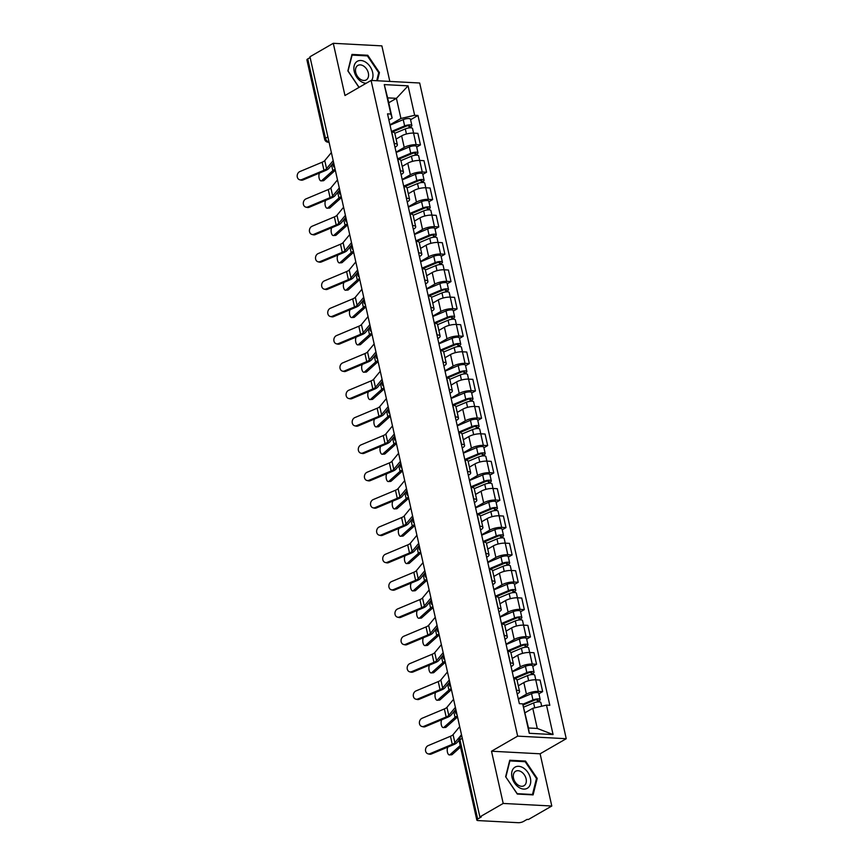 <?xml version="1.0" encoding="UTF-8"?>
<svg xmlns="http://www.w3.org/2000/svg" width="866" height="866" viewBox="0 0 866 866"><rect width="100%" height="100%" fill="white"/><g stroke="black" fill="none" stroke-linecap="round" stroke-linejoin="round"><path stroke-width="1.3" d="M389.83 81.426L381.874 45.876L333.28 43.3L309.963 56.766L479.872 816.898L503.2 803.442L551.794 806.019L540.113 753.799L566.245 738.709L419.685 83.006L371.092 80.43L517.651 736.132L491.52 751.223L503.2 803.442M551.794 806.019L528.466 819.474L527.058 819.398L523.421 821.498A3.756 1.115 167.4 0 1 518.247 822.7L478.151 820.578A3.756 1.115 167.4 0 1 476.82 820.048L459.077 740.668A3.756 1.115 -12.6 0 1 459.922 739.694L477.664 819.074A3.756 1.115 167.4 0 0 476.82 820.048M333.28 43.3L344.96 95.52L371.092 80.43M327.889 136.925L325.497 138.311A3.756 1.115 -12.6 0 0 324.653 139.285L306.91 59.906A3.756 1.115 -12.6 0 1 307.744 58.931L325.497 138.311A3.756 2.609 60 0 0 329.004 141.959M310.147 57.557L307.744 58.931M477.664 819.074L481.29 816.974L479.872 816.898M518.279 698.851L526.431 694.153A8.649 2.566 -12.6 0 1 538.338 691.382L542.657 691.609L540.081 680.048L535.751 679.821A8.649 2.566 167.4 0 0 523.843 682.581L518.301 685.785M519.568 691.458L516.98 679.886A8.649 2.566 167.4 0 0 513.939 678.663L516.526 690.224A8.649 2.566 -12.6 0 1 519.568 691.458A8.649 2.566 -12.6 0 1 517.651 693.688L517.186 693.958M538.901 693.785L542.657 691.609M512.174 671.518L520.325 666.82A8.649 2.566 -12.6 0 1 532.233 664.049L536.552 664.276L533.965 652.715L529.646 652.488A8.649 2.566 167.4 0 0 517.738 655.248L512.196 658.452M510.236 662.88L510.41 662.891A8.649 2.566 -12.6 0 1 513.462 664.114A8.649 2.566 -12.6 0 1 511.535 666.355L511.081 666.614M532.785 666.452L536.552 664.276M513.462 664.114L510.875 652.553A8.649 2.566 167.4 0 0 507.822 651.329L507.66 651.319M506.058 644.185L514.209 639.476A8.649 2.566 -12.6 0 1 526.117 636.716L530.436 636.943L527.859 625.382L523.529 625.144A8.649 2.566 167.4 0 0 511.622 627.915L506.08 631.119M504.131 635.547L504.304 635.557A8.649 2.566 -12.6 0 1 507.346 636.781A8.649 2.566 -12.6 0 1 505.43 639.011L504.965 639.281M526.68 639.119L530.436 636.943M507.346 636.781L504.77 625.22A8.649 2.566 167.4 0 0 501.717 623.996L501.544 623.985M499.953 616.852L508.104 612.143A8.649 2.566 -12.6 0 1 520.011 609.383L524.331 609.61L521.743 598.038L517.424 597.811A8.649 2.566 167.4 0 0 505.517 600.582L499.974 603.775M498.026 608.213L498.188 608.224A8.649 2.566 -12.6 0 1 501.241 609.447A8.649 2.566 -12.6 0 1 499.314 611.677L498.859 611.948M520.563 611.775L524.331 609.61M501.241 609.447L498.654 597.886A8.649 2.566 167.4 0 0 495.601 596.652L495.439 596.652M493.837 589.519L501.988 584.81A8.649 2.566 -12.6 0 1 513.895 582.039L518.214 582.277L515.638 570.705L511.319 570.477A8.649 2.566 167.4 0 0 499.411 573.249L493.858 576.442M491.91 580.88L492.083 580.891A8.649 2.566 -12.6 0 1 495.125 582.114A8.649 2.566 -12.6 0 1 493.209 584.344L492.743 584.615M514.458 584.442L518.214 582.277M495.125 582.114L492.548 570.542A8.649 2.566 167.4 0 0 489.496 569.319L489.322 569.308M487.731 562.175L495.882 557.477A8.649 2.566 -12.6 0 1 507.79 554.705L512.109 554.933L509.522 543.372L505.203 543.144A8.649 2.566 167.4 0 0 493.295 545.905L487.753 549.109M485.804 553.547L485.967 553.547A8.649 2.566 -12.6 0 1 489.019 554.781A8.649 2.566 -12.6 0 1 487.093 557.011L486.638 557.271M508.342 557.109L512.109 554.933M489.019 554.781L486.432 543.209A8.649 2.566 167.4 0 0 483.39 541.986L483.217 541.975M481.626 534.842L489.766 530.133A8.649 2.566 -12.6 0 1 501.674 527.372L506.004 527.6L503.417 516.039L499.097 515.811A8.649 2.566 167.4 0 0 487.19 518.572L481.648 521.776M479.688 526.203L479.861 526.214A8.649 2.566 -12.6 0 1 482.914 527.437A8.649 2.566 -12.6 0 1 480.987 529.667L480.522 529.938M502.237 529.775L506.004 527.6M482.914 527.437L480.327 515.876A8.649 2.566 167.4 0 0 477.274 514.653L477.101 514.642M475.51 507.508L483.661 502.8A8.649 2.566 -12.6 0 1 495.569 500.039L499.888 500.267L497.3 488.695L492.981 488.467A8.649 2.566 167.4 0 0 481.074 491.239L475.531 494.443M473.583 498.87L473.745 498.881A8.649 2.566 -12.6 0 1 476.798 500.104A8.649 2.566 -12.6 0 1 474.882 502.334L474.416 502.605M496.121 502.442L499.888 500.267M476.798 500.104L474.211 488.543A8.649 2.566 167.4 0 0 471.169 487.32L470.996 487.309M469.404 480.175L477.556 475.466A8.649 2.566 -12.6 0 1 489.463 472.695L493.782 472.933L491.195 461.361L486.876 461.134A8.649 2.566 167.4 0 0 474.969 463.905L469.426 467.099M467.467 471.537L467.64 471.548A8.649 2.566 -12.6 0 1 470.693 472.771A8.649 2.566 -12.6 0 1 468.766 475.001L468.3 475.272M490.015 475.098L493.782 472.933M470.693 472.771L468.105 461.21A8.649 2.566 167.4 0 0 465.053 459.976L464.88 459.965M463.288 452.831L471.44 448.133A8.649 2.566 -12.6 0 1 483.347 445.362L487.666 445.589L485.079 434.028L480.76 433.801A8.649 2.566 167.4 0 0 468.852 436.561L463.31 439.766M461.361 444.204L461.535 444.204A8.649 2.566 -12.6 0 1 464.577 445.438A8.649 2.566 -12.6 0 1 462.66 447.668L462.195 447.928M483.91 447.765L487.666 445.589M464.577 445.438L461.989 433.866A8.649 2.566 167.4 0 0 458.948 432.643L458.774 432.632M457.183 425.498L465.334 420.8A8.649 2.566 -12.6 0 1 477.242 418.029L481.561 418.256L478.974 406.695L474.655 406.468A8.649 2.566 167.4 0 0 462.747 409.228L457.205 412.433M455.245 416.86L455.419 416.871A8.649 2.566 -12.6 0 1 458.471 418.094A8.649 2.566 -12.6 0 1 456.544 420.335L456.079 420.595M477.794 420.432L481.561 418.256M458.471 418.094L455.884 406.533A8.649 2.566 167.4 0 0 452.831 405.31L452.669 405.299M451.067 398.165L459.218 393.456A8.649 2.566 -12.6 0 1 471.126 390.696L475.445 390.923L472.868 379.362L468.538 379.124A8.649 2.566 167.4 0 0 456.631 381.895L451.089 385.099M449.14 389.527L449.313 389.538A8.649 2.566 -12.6 0 1 452.355 390.761A8.649 2.566 -12.6 0 1 450.439 392.991L449.974 393.261M471.689 393.099L475.445 390.923M452.355 390.761L449.768 379.2A8.649 2.566 167.4 0 0 446.726 377.977L446.553 377.966M444.962 370.832L453.113 366.123A8.649 2.566 -12.6 0 1 465.02 363.363L469.34 363.59L466.752 352.018L462.433 351.791A8.649 2.566 167.4 0 0 450.526 354.562L444.983 357.755M443.024 362.194L443.197 362.205A8.649 2.566 -12.6 0 1 446.25 363.428A8.649 2.566 -12.6 0 1 444.323 365.658L443.868 365.928M465.572 365.755L469.34 363.59M446.25 363.428L443.663 351.867A8.649 2.566 167.4 0 0 440.61 350.633L440.448 350.633M438.845 343.499L446.997 338.79A8.649 2.566 -12.6 0 1 458.904 336.019L463.223 336.257L460.647 324.685L456.317 324.458A8.649 2.566 167.4 0 0 444.41 327.229L438.867 330.422M436.919 334.861L437.092 334.871A8.649 2.566 -12.6 0 1 440.134 336.095A8.649 2.566 -12.6 0 1 438.218 338.325L437.752 338.595M459.467 338.422L463.223 336.257M440.134 336.095L437.557 324.523A8.649 2.566 167.4 0 0 434.505 323.299L434.331 323.289M432.74 316.155L440.891 311.457A8.649 2.566 -12.6 0 1 452.799 308.686L457.118 308.913L454.531 297.352L450.212 297.125A8.649 2.566 167.4 0 0 438.304 299.885L432.762 303.089M430.813 307.527L430.976 307.527A8.649 2.566 -12.6 0 1 434.028 308.761A8.649 2.566 -12.6 0 1 432.102 310.991L431.647 311.251M453.351 311.089L457.118 308.913M434.028 308.761L431.441 297.19A8.649 2.566 167.4 0 0 428.389 295.966L428.226 295.955M426.624 288.822L434.775 284.113A8.649 2.566 -12.6 0 1 446.683 281.353L451.002 281.58L448.426 270.019L444.106 269.791A8.649 2.566 167.4 0 0 432.199 272.552L426.646 275.756M424.697 280.183L424.87 280.194A8.649 2.566 -12.6 0 1 427.912 281.418A8.649 2.566 -12.6 0 1 425.996 283.647L425.531 283.918M447.246 283.756L451.002 281.58M427.912 281.418L425.336 269.856A8.649 2.566 167.4 0 0 422.283 268.633L422.11 268.622M420.519 261.489L428.67 256.78A8.649 2.566 -12.6 0 1 440.577 254.019L444.897 254.247L442.31 242.675L437.99 242.448A8.649 2.566 167.4 0 0 426.083 245.219L420.54 248.423M418.592 252.85L418.754 252.861A8.649 2.566 -12.6 0 1 421.807 254.084A8.649 2.566 -12.6 0 1 419.88 256.314L419.425 256.585M441.13 256.423L444.897 254.247M421.807 254.084L419.22 242.523A8.649 2.566 167.4 0 0 416.178 241.3L416.005 241.289M414.413 234.156L422.554 229.447A8.649 2.566 -12.6 0 1 434.461 226.675L438.791 226.914L436.204 215.342L431.885 215.114A8.649 2.566 167.4 0 0 419.978 217.886L414.435 221.079M412.476 225.517L412.649 225.528A8.649 2.566 -12.6 0 1 415.702 226.751A8.649 2.566 -12.6 0 1 413.775 228.981L413.309 229.252M435.024 229.079L438.791 226.914M415.702 226.751L413.114 215.179A8.649 2.566 167.4 0 0 410.062 213.956L409.889 213.945M408.297 206.812L416.449 202.114A8.649 2.566 -12.6 0 1 428.356 199.342L432.675 199.57L430.088 188.009L425.769 187.781A8.649 2.566 167.4 0 0 413.861 190.542L408.319 193.746M406.37 198.184L406.533 198.184A8.649 2.566 -12.6 0 1 409.586 199.418A8.649 2.566 -12.6 0 1 407.67 201.648L407.204 201.908M428.908 201.746L432.675 199.57M409.586 199.418L406.998 187.846A8.649 2.566 167.4 0 0 403.957 186.623L403.783 186.612M402.192 179.479L410.343 174.78A8.649 2.566 -12.6 0 1 422.251 172.009L426.57 172.237L423.983 160.675L419.664 160.448A8.649 2.566 167.4 0 0 407.756 163.209L402.214 166.413M400.254 170.84L400.428 170.851A8.649 2.566 -12.6 0 1 403.48 172.074A8.649 2.566 -12.6 0 1 401.553 174.315L401.088 174.575M422.803 174.412L426.57 172.237M403.48 172.074L400.893 160.513A8.649 2.566 167.4 0 0 397.84 159.29L397.667 159.279M396.076 152.145L404.227 147.436A8.649 2.566 -12.6 0 1 416.135 144.676L420.454 144.903L417.867 133.342L413.547 133.104A8.649 2.566 167.4 0 0 401.64 135.875L396.098 139.08M394.149 143.507L394.322 143.518A8.649 2.566 -12.6 0 1 397.364 144.741A8.649 2.566 -12.6 0 1 395.448 146.971L394.983 147.242M416.698 147.079L420.454 144.903M397.364 144.741L394.777 133.18A8.649 2.566 167.4 0 0 391.735 131.957L391.562 131.946M532.774 708.301L546.489 705.108L553.071 734.552L529.267 733.285L522.685 703.852L528.487 727.981L537.277 728.447L532.774 708.301L525.077 712.74M388.737 102.773L396.422 98.334L387.643 97.869L392.146 118.014L390.847 114.031L387.524 113.857L519.362 703.668L522.685 703.852M390.847 114.031L384.266 84.597L408.07 85.853L414.652 115.297L400.926 118.48L396.422 98.334L408.07 85.853M546.489 705.108L549.823 705.292L417.975 115.47L414.652 115.297M566.245 738.709L517.651 736.132M540.113 753.799L491.52 751.223M509.749 760.24L505.636 776.726L517.305 794.057L533.099 794.891L537.212 778.404L525.532 761.073L509.749 760.24M377.403 80.765L379.438 72.582L367.769 55.262L351.975 54.417L347.861 70.915L358.989 87.423M389.971 124.812L400.926 118.48M392.146 118.014L388.866 119.909M410.581 119.735L417.975 115.47M553.071 734.552L537.277 728.447M529.267 733.285L528.487 727.981M387.643 97.869L384.266 84.597M524.471 761.69L525.532 761.073M536.39 778.87L537.212 778.404M366.708 55.868L367.769 55.262M378.626 73.058L379.438 72.582M459.694 726.617L453.08 734.628A6.96 2.057 -12.6 0 1 450.472 736.273L428.172 745.615A4.319 3.54 -76.5 0 0 425.498 749.967A4.319 3.54 -76.5 0 0 428.064 753.842A4.319 3.54 -76.5 0 0 429.98 753.669L431.344 754.005A4.319 3.54 103.5 0 1 429.439 754.178L428.064 753.842M461.502 734.671L454.877 742.692A6.96 2.057 -12.6 0 1 452.269 744.327L429.98 753.669M459.012 740.213L457.161 742.443A9.396 2.782 -12.6 0 1 453.643 744.663L431.344 754.005M452.247 754.503A4.319 1.927 86.3 0 1 451.619 754.795L449.443 754.935A4.319 1.927 -93.7 0 0 450.06 754.643L452.247 754.503L460.517 747.098M447.874 747.077A4.319 1.927 -93.7 0 0 447.397 751.969A4.319 1.927 -93.7 0 0 449.443 754.935M523.746 707.1L533.618 702.943A4.698 1.396 -12.6 0 1 538.251 701.882A4.698 1.396 -12.6 0 1 540.849 702.543L541.683 706.234M523.075 705.032L534.333 700.291A2.252 0.671 -12.6 0 1 536.552 699.782A2.252 0.671 -12.6 0 1 537.808 700.096A2.252 0.671 -12.6 0 1 537.299 700.681L537.58 701.936M522.815 704.231L532.958 699.966A4.698 1.396 -12.6 0 1 537.58 698.905A4.698 1.396 -12.6 0 1 540.189 699.566A4.698 1.396 -12.6 0 1 539.139 700.778L539.388 701.893M518.355 699.208L531.551 693.655A4.698 1.396 -12.6 0 1 536.173 692.594A4.698 1.396 -12.6 0 1 538.782 693.255L540.189 699.566M537.104 699.782L537.299 700.681L539.139 700.778M460.182 745.583L450.06 754.643M453.589 699.284L446.964 707.295A6.96 2.057 -12.6 0 1 444.355 708.94L422.067 718.282A4.319 3.54 -76.5 0 0 419.382 722.634A4.319 3.54 -76.5 0 0 421.959 726.509A4.319 3.54 -76.5 0 0 423.864 726.336L425.238 726.671A4.319 3.54 103.5 0 1 423.322 726.845L421.959 726.509M455.386 707.338L448.772 715.359A6.96 2.057 -12.6 0 1 446.163 716.994L423.864 726.336M455.516 709.709L451.056 715.11A9.396 2.782 -12.6 0 1 447.527 717.329L425.238 726.671M447.473 671.94L440.859 679.962A6.96 2.057 -12.6 0 1 438.25 681.596L415.951 690.938A4.319 3.54 -76.5 0 0 413.277 695.301A4.319 3.54 -76.5 0 0 415.842 699.176A4.319 3.54 -76.5 0 0 417.758 699.003L419.122 699.327A4.319 3.54 103.5 0 1 417.217 699.501L415.842 699.176M449.281 680.005L442.656 688.026A6.96 2.057 -12.6 0 1 440.047 689.661L417.758 699.003M449.4 682.376L444.951 687.777A9.396 2.782 -12.6 0 1 441.422 689.986L419.122 699.327M528 787.811A12.221 8.487 60 0 0 527.892 772.429A12.221 8.487 60 0 0 514.382 767.59A12.221 8.487 60 0 0 514.48 782.972A12.221 8.487 60 0 0 528 787.811M524.46 785.419A8.368 5.802 60 0 0 524.612 775.243A8.368 5.802 60 0 0 515.616 771.26A8.368 5.802 60 0 0 515.14 771.584A8.368 5.802 60 0 0 514.989 781.76A8.368 5.802 60 0 0 523.984 785.743A8.368 5.802 60 0 0 524.46 785.419M505.896 776.889L509.879 760.911L525.175 761.723L536.487 778.512L532.493 794.49L517.197 793.678L505.787 776.954M531.908 794.826L532.493 794.49M371.622 80.462A12.221 8.487 60 0 0 369.262 65.448A12.221 8.487 60 0 0 356.608 61.778A12.221 8.487 60 0 0 355.233 74.476A12.221 8.487 60 0 0 366.156 83.277M366.697 79.607A8.368 5.802 60 0 0 366.848 69.421A8.368 5.802 60 0 0 357.853 65.437A8.368 5.802 60 0 0 357.366 65.762A8.368 5.802 60 0 0 357.214 75.948A8.368 5.802 60 0 0 366.21 79.932A8.368 5.802 60 0 0 366.697 79.607M348.013 71.131L352.105 55.099L367.4 55.9L378.713 72.69L376.71 80.733M359.098 87.358L348.121 71.077M446.131 727.169A4.319 1.927 86.3 0 1 445.514 727.451L443.327 727.592A4.319 1.927 -93.7 0 0 443.955 727.31L446.131 727.169L457.226 717.232A6.96 2.057 167.4 0 1 457.54 716.983M441.757 719.743A4.319 1.927 -93.7 0 0 441.281 724.636A4.319 1.927 -93.7 0 0 443.327 727.592M517.013 680.027L527.513 675.61A4.698 1.396 -12.6 0 1 532.135 674.549A4.698 1.396 -12.6 0 1 534.744 675.209L535.773 679.821M514.545 678.717L528.217 672.947A2.252 0.671 -12.6 0 1 530.447 672.438A2.252 0.671 -12.6 0 1 531.692 672.763A2.252 0.671 -12.6 0 1 531.194 673.347L531.475 674.603M513.657 678.175L526.842 672.622A4.698 1.396 -12.6 0 1 531.475 671.561A4.698 1.396 -12.6 0 1 534.073 672.232A4.698 1.396 -12.6 0 1 533.034 673.445L533.283 674.549M512.25 671.864L525.435 666.322A4.698 1.396 -12.6 0 1 530.068 665.261A4.698 1.396 -12.6 0 1 532.666 665.922L534.073 672.232M530.988 672.449L531.194 673.347L533.034 673.445M457.313 715.955A9.396 2.782 167.4 0 0 455.051 717.373L443.955 727.31M440.025 699.836A4.319 1.927 86.3 0 1 439.398 700.118L437.222 700.258A4.319 1.927 -93.7 0 0 437.839 699.977L440.025 699.836L451.121 689.899A6.96 2.057 167.4 0 1 451.435 689.65M435.652 692.41A4.319 1.927 -93.7 0 0 435.176 697.303A4.319 1.927 -93.7 0 0 437.222 700.258M510.908 652.693L521.397 648.266A4.698 1.396 -12.6 0 1 526.03 647.205A4.698 1.396 -12.6 0 1 528.639 647.865L532.233 664.049M508.429 651.373L522.111 645.614A2.252 0.671 -12.6 0 1 524.331 645.105A2.252 0.671 -12.6 0 1 525.586 645.43A2.252 0.671 -12.6 0 1 525.077 646.004L525.359 647.27M507.552 650.842L520.737 645.289A4.698 1.396 -12.6 0 1 525.359 644.228A4.698 1.396 -12.6 0 1 527.968 644.889A4.698 1.396 -12.6 0 1 526.929 646.101L527.178 647.216M506.145 644.531L519.329 638.978A4.698 1.396 -12.6 0 1 523.952 637.928A4.698 1.396 -12.6 0 1 526.56 638.588L527.968 644.889M524.883 645.116L525.077 646.004L526.929 646.101M451.208 688.622A9.396 2.782 167.4 0 0 448.934 690.04L437.839 699.977M441.368 644.607L434.754 652.628A6.96 2.057 -12.6 0 1 432.134 654.263L409.845 663.605A4.319 3.54 -76.5 0 0 407.161 667.957A4.319 3.54 -76.5 0 0 409.737 671.843A4.319 3.54 -76.5 0 0 411.642 671.67L413.017 671.994A4.319 3.54 103.5 0 1 411.101 672.168L409.737 671.843M443.165 652.672L436.551 660.682A6.96 2.057 -12.6 0 1 433.942 662.328L411.642 671.67M443.295 655.032L438.835 660.444A9.396 2.782 -12.6 0 1 435.306 662.652L413.017 671.994M435.252 617.274L428.638 625.295A6.96 2.057 -12.6 0 1 426.029 626.93L403.74 636.272A4.319 3.54 -76.5 0 0 401.055 640.623A4.319 3.54 -76.5 0 0 403.621 644.51A4.319 3.54 -76.5 0 0 405.537 644.336L406.901 644.661A4.319 3.54 103.5 0 1 404.996 644.834L403.621 644.51M437.059 625.339L430.445 633.349A6.96 2.057 -12.6 0 1 427.826 634.995L405.537 644.336M437.178 627.698L432.729 633.1A9.396 2.782 -12.6 0 1 429.2 635.319L406.901 644.661M429.146 589.941L422.532 597.951A6.96 2.057 -12.6 0 1 419.913 599.597L397.624 608.939A4.319 3.54 -76.5 0 0 394.939 613.29A4.319 3.54 -76.5 0 0 397.516 617.166A4.319 3.54 -76.5 0 0 399.432 616.993L400.796 617.328A4.319 3.54 103.5 0 1 398.88 617.501L397.516 617.166M430.943 597.995L424.329 606.016A6.96 2.057 -12.6 0 1 421.72 607.651L399.432 616.993M431.073 600.365L426.613 605.767A9.396 2.782 -12.6 0 1 423.084 607.986L400.796 617.328M433.909 672.503A4.319 1.927 86.3 0 1 433.292 672.785L431.106 672.925A4.319 1.927 -93.7 0 0 431.733 672.644L433.909 672.503L445.005 662.566A6.96 2.057 167.4 0 1 445.319 662.317M429.536 665.077A4.319 1.927 -93.7 0 0 429.06 669.97A4.319 1.927 -93.7 0 0 431.106 672.925M504.791 625.349L515.292 620.933A4.698 1.396 -12.6 0 1 519.914 619.872A4.698 1.396 -12.6 0 1 522.523 620.532L526.117 636.716M502.323 624.04L516.006 618.281A2.252 0.671 -12.6 0 1 518.225 617.772A2.252 0.671 -12.6 0 1 519.47 618.086A2.252 0.671 -12.6 0 1 518.972 618.67L519.254 619.926M501.436 623.509L514.62 617.956A4.698 1.396 -12.6 0 1 519.254 616.895A4.698 1.396 -12.6 0 1 521.862 617.555A4.698 1.396 -12.6 0 1 520.812 618.768L521.061 619.883M500.028 617.198L513.213 611.645A4.698 1.396 -12.6 0 1 517.846 610.584A4.698 1.396 -12.6 0 1 520.444 611.244L521.862 617.555M518.766 617.772L518.972 618.67L520.812 618.768M445.092 661.288A9.396 2.782 167.4 0 0 442.829 662.707L431.733 672.644M427.804 645.17A4.319 1.927 86.3 0 1 427.176 645.451L425 645.592A4.319 1.927 -93.7 0 0 425.617 645.311L427.804 645.17L438.9 635.233A6.96 2.057 167.4 0 1 439.214 634.973M423.431 637.733A4.319 1.927 -93.7 0 0 422.954 642.626A4.319 1.927 -93.7 0 0 425 645.592M498.686 598.016L509.186 593.6A4.698 1.396 -12.6 0 1 513.809 592.539A4.698 1.396 -12.6 0 1 516.417 593.199L520.011 609.383M496.207 596.706L509.89 590.948A2.252 0.671 -12.6 0 1 512.109 590.439A2.252 0.671 -12.6 0 1 513.365 590.753A2.252 0.671 -12.6 0 1 512.867 591.337L513.137 592.593M495.33 596.176L508.515 590.623A4.698 1.396 -12.6 0 1 513.137 589.562A4.698 1.396 -12.6 0 1 515.746 590.222A4.698 1.396 -12.6 0 1 514.707 591.435L514.956 592.55M493.923 589.865L507.108 584.312A4.698 1.396 -12.6 0 1 511.73 583.251A4.698 1.396 -12.6 0 1 514.339 583.911L515.746 590.222M512.661 590.439L512.867 591.337L514.707 591.435M438.986 633.955A9.396 2.782 167.4 0 0 436.713 635.373L425.617 645.311M421.688 617.826A4.319 1.927 86.3 0 1 421.071 618.118L418.884 618.259A4.319 1.927 -93.7 0 0 419.512 617.967L421.688 617.826L432.794 607.9A6.96 2.057 167.4 0 1 433.097 607.64M417.315 610.4A4.319 1.927 -93.7 0 0 416.838 615.293A4.319 1.927 -93.7 0 0 418.884 618.259M492.57 570.683L503.07 566.267A4.698 1.396 -12.6 0 1 507.703 565.206A4.698 1.396 -12.6 0 1 510.301 565.866L513.895 582.039M490.102 569.373L503.785 563.614A2.252 0.671 -12.6 0 1 506.004 563.106A2.252 0.671 -12.6 0 1 507.249 563.42A2.252 0.671 -12.6 0 1 506.751 564.004L507.032 565.26M489.214 568.832L502.41 563.279A4.698 1.396 -12.6 0 1 507.032 562.229A4.698 1.396 -12.6 0 1 509.641 562.889A4.698 1.396 -12.6 0 1 508.591 564.102L508.84 565.217M487.807 562.532L500.992 556.979A4.698 1.396 -12.6 0 1 505.625 555.918A4.698 1.396 -12.6 0 1 508.223 556.578L509.641 562.889M506.556 563.106L506.751 564.004L508.591 564.102M432.87 606.611A9.396 2.782 167.4 0 0 430.608 608.04L419.512 617.967M423.03 562.608L416.416 570.618A6.96 2.057 -12.6 0 1 413.807 572.264L391.519 581.595A4.319 3.54 -76.5 0 0 388.834 585.957A4.319 3.54 -76.5 0 0 391.4 589.833A4.319 3.54 -76.5 0 0 393.316 589.659L394.68 589.984A4.319 3.54 103.5 0 1 392.774 590.157L391.4 589.833M424.838 570.662L418.224 578.683A6.96 2.057 -12.6 0 1 415.604 580.317L393.316 589.659M424.968 573.032L420.508 578.434A9.396 2.782 -12.6 0 1 416.979 580.653L394.68 589.984M415.583 590.493A4.319 1.927 86.3 0 1 414.955 590.774L412.779 590.915A4.319 1.927 -93.7 0 0 413.396 590.634L415.583 590.493L426.678 580.556A6.96 2.057 167.4 0 1 426.992 580.307M411.209 583.067A4.319 1.927 -93.7 0 0 410.733 587.96A4.319 1.927 -93.7 0 0 412.779 590.915M486.465 543.35L496.965 538.923A4.698 1.396 -12.6 0 1 501.587 537.873A4.698 1.396 -12.6 0 1 504.196 538.533L507.79 554.705M483.986 542.029L497.669 536.27A2.252 0.671 -12.6 0 1 499.888 535.762A2.252 0.671 -12.6 0 1 501.143 536.086A2.252 0.671 -12.6 0 1 500.645 536.66L500.927 537.927M483.109 541.499L496.294 535.946A4.698 1.396 -12.6 0 1 500.927 534.885A4.698 1.396 -12.6 0 1 503.525 535.545A4.698 1.396 -12.6 0 1 502.486 536.758L502.735 537.873M481.702 535.188L494.887 529.646A4.698 1.396 -12.6 0 1 499.509 528.585A4.698 1.396 -12.6 0 1 502.118 529.245L503.525 535.545M500.44 535.773L500.645 536.66L502.486 536.758M426.765 579.278A9.396 2.782 167.4 0 0 424.502 580.696L413.396 590.634M416.925 535.264L410.311 543.285A6.96 2.057 -12.6 0 1 407.702 544.92L385.402 554.262A4.319 3.54 -76.5 0 0 382.718 558.624A4.319 3.54 -76.5 0 0 385.294 562.499A4.319 3.54 -76.5 0 0 387.21 562.326L388.574 562.651A4.319 3.54 103.5 0 1 386.658 562.824L385.294 562.499M418.722 543.328L412.108 551.339A6.96 2.057 -12.6 0 1 409.499 552.984L387.21 562.326M418.852 545.699L414.392 551.101A9.396 2.782 -12.6 0 1 410.863 553.309L388.574 562.651M409.466 563.16A4.319 1.927 86.3 0 1 408.849 563.441L406.663 563.582A4.319 1.927 -93.7 0 0 407.291 563.301L409.466 563.16L420.573 553.222A6.96 2.057 167.4 0 1 420.876 552.973M405.093 555.734A4.319 1.927 -93.7 0 0 404.617 560.627A4.319 1.927 -93.7 0 0 406.663 563.582M480.359 516.006L490.849 511.59A4.698 1.396 -12.6 0 1 495.482 510.529A4.698 1.396 -12.6 0 1 498.08 511.189L499.119 515.811M477.88 514.696L491.563 508.937A2.252 0.671 -12.6 0 1 493.782 508.429A2.252 0.671 -12.6 0 1 495.027 508.743A2.252 0.671 -12.6 0 1 494.529 509.327L494.811 510.583M477.004 514.166L490.188 508.613A4.698 1.396 -12.6 0 1 494.811 507.552A4.698 1.396 -12.6 0 1 497.42 508.212A4.698 1.396 -12.6 0 1 496.37 509.425L496.619 510.539M475.586 507.855L488.77 502.302A4.698 1.396 -12.6 0 1 493.404 501.241A4.698 1.396 -12.6 0 1 496.012 501.901L497.42 508.212M494.334 508.429L494.529 509.327L496.37 509.425M420.649 551.945A9.396 2.782 167.4 0 0 418.386 553.363L407.291 563.301M410.809 507.931L404.195 515.952A6.96 2.057 -12.6 0 1 401.586 517.587L379.297 526.929A4.319 3.54 -76.5 0 0 376.613 531.28A4.319 3.54 -76.5 0 0 379.189 535.166A4.319 3.54 -76.5 0 0 381.094 534.993L382.469 535.318A4.319 3.54 103.5 0 1 380.553 535.491L379.189 535.166M412.617 515.995L406.002 524.006A6.96 2.057 -12.6 0 1 403.394 525.651L381.094 534.993M412.746 518.355L408.287 523.757A9.396 2.782 -12.6 0 1 404.758 525.976L382.469 535.318M403.361 535.827A4.319 1.927 86.3 0 1 402.733 536.108L400.557 536.249A4.319 1.927 -93.7 0 0 401.175 535.967L403.361 535.827L414.457 525.889A6.96 2.057 167.4 0 1 414.771 525.64M398.988 528.39A4.319 1.927 -93.7 0 0 398.512 533.283A4.319 1.927 -93.7 0 0 400.557 536.249M474.243 488.673L484.744 484.256A4.698 1.396 -12.6 0 1 489.366 483.196A4.698 1.396 -12.6 0 1 491.975 483.856L493.003 488.467M471.764 487.363L485.447 481.604A2.252 0.671 -12.6 0 1 487.666 481.095A2.252 0.671 -12.6 0 1 488.922 481.409A2.252 0.671 -12.6 0 1 488.424 481.994L488.705 483.25M470.887 486.833L484.072 481.28A4.698 1.396 -12.6 0 1 488.705 480.219A4.698 1.396 -12.6 0 1 491.303 480.879A4.698 1.396 -12.6 0 1 490.264 482.091L490.513 483.206M469.48 480.522L482.665 474.969A4.698 1.396 -12.6 0 1 487.287 473.908A4.698 1.396 -12.6 0 1 489.896 474.568L491.303 480.879M488.218 481.095L488.424 481.994L490.264 482.091M414.543 524.612A9.396 2.782 167.4 0 0 412.281 526.03L401.175 535.967M404.703 480.598L398.089 488.608A6.96 2.057 -12.6 0 1 395.481 490.253L373.181 499.595A4.319 3.54 -76.5 0 0 370.507 503.947A4.319 3.54 -76.5 0 0 373.073 507.822A4.319 3.54 -76.5 0 0 374.989 507.649L376.353 507.985A4.319 3.54 103.5 0 1 374.437 508.158L373.073 507.822M406.5 488.651L399.886 496.673A6.96 2.057 -12.6 0 1 397.278 498.307L374.989 507.649M406.63 491.022L402.17 496.424A9.396 2.782 -12.6 0 1 398.641 498.643L376.353 507.985M397.245 508.483A4.319 1.927 86.3 0 1 396.628 508.775L394.441 508.916A4.319 1.927 -93.7 0 0 395.069 508.623L397.245 508.483L408.351 498.556A6.96 2.057 167.4 0 1 408.665 498.296M392.883 501.057A4.319 1.927 -93.7 0 0 392.395 505.95A4.319 1.927 -93.7 0 0 394.441 508.916M468.138 461.34L478.627 456.923A4.698 1.396 -12.6 0 1 483.26 455.862A4.698 1.396 -12.6 0 1 485.858 456.523L486.898 461.134M465.659 460.03L479.342 454.271A2.252 0.671 -12.6 0 1 481.561 453.762A2.252 0.671 -12.6 0 1 482.817 454.076A2.252 0.671 -12.6 0 1 482.308 454.661L482.589 455.917M464.782 459.489L477.967 453.946A4.698 1.396 -12.6 0 1 482.589 452.886A4.698 1.396 -12.6 0 1 485.198 453.546A4.698 1.396 -12.6 0 1 484.148 454.758L484.397 455.873M463.364 453.189L476.549 447.635A4.698 1.396 -12.6 0 1 481.182 446.575A4.698 1.396 -12.6 0 1 483.791 447.235L485.198 453.546M482.113 453.762L482.308 454.661L484.148 454.758M408.427 497.279A9.396 2.782 167.4 0 0 406.165 498.697L395.069 508.623M398.598 453.264L391.973 461.275A6.96 2.057 -12.6 0 1 389.364 462.92L367.076 472.262A4.319 3.54 -76.5 0 0 364.391 476.614A4.319 3.54 -76.5 0 0 366.968 480.489A4.319 3.54 -76.5 0 0 368.873 480.316L370.247 480.652A4.319 3.54 103.5 0 1 368.331 480.825L366.968 480.489M400.395 461.318L393.781 469.34A6.96 2.057 -12.6 0 1 391.172 470.974L368.873 480.316M400.525 463.689L396.065 469.091A9.396 2.782 -12.6 0 1 392.536 471.31L370.247 480.652M392.482 425.92L385.868 433.942A6.96 2.057 -12.6 0 1 383.259 435.576L360.96 444.918A4.319 3.54 -76.5 0 0 358.286 449.281A4.319 3.54 -76.5 0 0 360.851 453.156A4.319 3.54 -76.5 0 0 362.767 452.983L364.131 453.308A4.319 3.54 103.5 0 1 362.226 453.481L360.851 453.156M394.29 433.985L387.665 442.006A6.96 2.057 -12.6 0 1 385.056 443.641L362.767 452.983M394.409 436.356L389.949 441.757A9.396 2.782 -12.6 0 1 386.431 443.966L364.131 453.308M386.377 398.587L379.752 406.609A6.96 2.057 -12.6 0 1 377.143 408.243L354.854 417.585A4.319 3.54 -76.5 0 0 352.17 421.937A4.319 3.54 -76.5 0 0 354.746 425.823A4.319 3.54 -76.5 0 0 356.651 425.65L358.026 425.975A4.319 3.54 103.5 0 1 356.11 426.148L354.746 425.823M388.174 406.652L381.56 414.662A6.96 2.057 -12.6 0 1 378.951 416.308L356.651 425.65M388.304 409.012L383.844 414.424A9.396 2.782 -12.6 0 1 380.315 416.633L358.026 425.975M380.261 371.254L373.647 379.276A6.96 2.057 -12.6 0 1 371.038 380.91L348.738 390.252A4.319 3.54 -76.5 0 0 346.064 394.604A4.319 3.54 -76.5 0 0 348.63 398.49A4.319 3.54 -76.5 0 0 350.546 398.306L351.91 398.641A4.319 3.54 103.5 0 1 350.005 398.815L348.63 398.49M382.068 379.319L375.443 387.329A6.96 2.057 -12.6 0 1 372.835 388.975L350.546 398.306M382.187 381.679L377.738 387.08A9.396 2.782 -12.6 0 1 374.209 389.299L351.91 398.641M374.155 343.921L367.541 351.932A6.96 2.057 -12.6 0 1 364.922 353.577L342.633 362.919A4.319 3.54 -76.5 0 0 339.948 367.271A4.319 3.54 -76.5 0 0 342.525 371.146A4.319 3.54 -76.5 0 0 344.43 370.973L345.805 371.308A4.319 3.54 103.5 0 1 343.889 371.482L342.525 371.146M375.952 351.975L369.338 359.996A6.96 2.057 -12.6 0 1 366.729 361.631L344.43 370.973M376.082 354.346L371.622 359.747A9.396 2.782 -12.6 0 1 368.093 361.966L345.805 371.308M368.039 316.577L361.425 324.598A6.96 2.057 -12.6 0 1 358.816 326.233L336.528 335.575A4.319 3.54 -76.5 0 0 333.843 339.937A4.319 3.54 -76.5 0 0 336.409 343.813A4.319 3.54 -76.5 0 0 338.325 343.64L339.689 343.964A4.319 3.54 103.5 0 1 337.783 344.138L336.409 343.813M369.847 324.642L363.233 332.663A6.96 2.057 -12.6 0 1 360.613 334.298L338.325 343.64M369.966 327.012L365.517 332.414A9.396 2.782 -12.6 0 1 361.988 334.633L339.689 343.964M391.14 481.15A4.319 1.927 86.3 0 1 390.523 481.431L388.336 481.572A4.319 1.927 -93.7 0 0 388.953 481.29L391.14 481.15L402.235 471.212A6.96 2.057 167.4 0 1 402.549 470.963M386.766 473.724A4.319 1.927 -93.7 0 0 386.29 478.617A4.319 1.927 -93.7 0 0 388.336 481.572M462.022 434.007L472.522 429.59A4.698 1.396 -12.6 0 1 477.144 428.529A4.698 1.396 -12.6 0 1 479.753 429.19L480.782 433.801M459.543 432.697L473.226 426.927A2.252 0.671 -12.6 0 1 475.456 426.418A2.252 0.671 -12.6 0 1 476.701 426.743A2.252 0.671 -12.6 0 1 476.203 427.328L476.484 428.583M458.666 432.156L471.851 426.602A4.698 1.396 -12.6 0 1 476.484 425.542A4.698 1.396 -12.6 0 1 479.082 426.213A4.698 1.396 -12.6 0 1 478.043 427.425L478.292 428.529M457.259 425.845L470.444 420.302A4.698 1.396 -12.6 0 1 475.066 419.241A4.698 1.396 -12.6 0 1 477.675 419.902L479.082 426.213M475.997 426.429L476.203 427.328L478.043 427.425M402.322 469.935A9.396 2.782 167.4 0 0 400.06 471.353L388.953 481.29M385.034 453.816A4.319 1.927 86.3 0 1 384.407 454.098L382.231 454.239A4.319 1.927 -93.7 0 0 382.848 453.957L385.034 453.816L396.13 443.879A6.96 2.057 167.4 0 1 396.444 443.63M380.661 446.391A4.319 1.927 -93.7 0 0 380.185 451.283A4.319 1.927 -93.7 0 0 382.231 454.239M455.917 406.674L466.406 402.246A4.698 1.396 -12.6 0 1 471.039 401.185A4.698 1.396 -12.6 0 1 473.637 401.846L477.242 418.029M453.438 405.353L467.12 399.594A2.252 0.671 -12.6 0 1 469.34 399.085A2.252 0.671 -12.6 0 1 470.595 399.41A2.252 0.671 -12.6 0 1 470.086 399.984L470.368 401.25M452.561 404.823L465.746 399.269A4.698 1.396 -12.6 0 1 470.368 398.208A4.698 1.396 -12.6 0 1 472.977 398.869A4.698 1.396 -12.6 0 1 471.927 400.081L472.176 401.196M451.143 398.512L464.338 392.958A4.698 1.396 -12.6 0 1 468.961 391.897A4.698 1.396 -12.6 0 1 471.569 392.569L472.977 398.869M469.892 399.096L470.086 399.984L471.927 400.081M396.206 442.602A9.396 2.782 167.4 0 0 393.943 444.02L382.848 453.957M378.918 426.483A4.319 1.927 86.3 0 1 378.301 426.765L376.115 426.906A4.319 1.927 -93.7 0 0 376.742 426.624L378.918 426.483L390.014 416.546A6.96 2.057 167.4 0 1 390.328 416.297M374.545 419.047A4.319 1.927 -93.7 0 0 374.069 423.95A4.319 1.927 -93.7 0 0 376.115 426.906M449.8 379.33L460.301 374.913A4.698 1.396 -12.6 0 1 464.923 373.852A4.698 1.396 -12.6 0 1 467.532 374.513L471.126 390.696M447.332 378.02L461.004 372.261A2.252 0.671 -12.6 0 1 463.234 371.752A2.252 0.671 -12.6 0 1 464.479 372.066A2.252 0.671 -12.6 0 1 463.981 372.651L464.263 373.906M446.445 377.489L459.63 371.936A4.698 1.396 -12.6 0 1 464.263 370.875A4.698 1.396 -12.6 0 1 466.871 371.536A4.698 1.396 -12.6 0 1 465.821 372.748L466.07 373.863M445.037 371.178L458.222 365.625A4.698 1.396 -12.6 0 1 462.855 364.564A4.698 1.396 -12.6 0 1 465.453 365.225L466.871 371.536M463.775 371.752L463.981 372.651L465.821 372.748M390.101 415.269A9.396 2.782 167.4 0 0 387.838 416.687L376.742 426.624M372.813 399.139A4.319 1.927 86.3 0 1 372.185 399.432L370.009 399.572A4.319 1.927 -93.7 0 0 370.626 399.291L372.813 399.139L383.909 389.213A6.96 2.057 167.4 0 1 384.223 388.953M368.44 391.713A4.319 1.927 -93.7 0 0 367.963 396.606A4.319 1.927 -93.7 0 0 370.009 399.572M443.695 351.997L454.185 347.58A4.698 1.396 -12.6 0 1 458.818 346.519A4.698 1.396 -12.6 0 1 461.426 347.179L465.02 363.363M441.216 350.687L454.899 344.928A2.252 0.671 -12.6 0 1 457.118 344.419A2.252 0.671 -12.6 0 1 458.374 344.733A2.252 0.671 -12.6 0 1 457.865 345.317L458.146 346.573M440.339 350.145L453.524 344.603A4.698 1.396 -12.6 0 1 458.146 343.542A4.698 1.396 -12.6 0 1 460.755 344.203A4.698 1.396 -12.6 0 1 459.716 345.415L459.965 346.53M438.932 343.845L452.117 338.292A4.698 1.396 -12.6 0 1 456.739 337.231A4.698 1.396 -12.6 0 1 459.348 337.892L460.755 344.203M457.67 344.419L457.865 345.317L459.716 345.415M383.995 387.936A9.396 2.782 167.4 0 0 381.722 389.354L370.626 399.291M366.697 371.806A4.319 1.927 86.3 0 1 366.08 372.099L363.893 372.239A4.319 1.927 -93.7 0 0 364.521 371.947L366.697 371.806L377.793 361.88A6.96 2.057 167.4 0 1 378.106 361.62M362.324 364.38A4.319 1.927 -93.7 0 0 361.847 369.273A4.319 1.927 -93.7 0 0 363.893 372.239M437.579 324.663L448.079 320.247A4.698 1.396 -12.6 0 1 452.702 319.186A4.698 1.396 -12.6 0 1 455.31 319.846L458.904 336.019M435.111 323.354L448.794 317.595A2.252 0.671 -12.6 0 1 451.013 317.086A2.252 0.671 -12.6 0 1 452.258 317.4A2.252 0.671 -12.6 0 1 451.76 317.984L452.041 319.24M434.223 322.812L447.408 317.259A4.698 1.396 -12.6 0 1 452.041 316.209A4.698 1.396 -12.6 0 1 454.65 316.869A4.698 1.396 -12.6 0 1 453.6 318.082L453.849 319.186M432.816 316.512L446.001 310.959A4.698 1.396 -12.6 0 1 450.634 309.898A4.698 1.396 -12.6 0 1 453.232 310.558L454.65 316.869M451.554 317.086L451.76 317.984L453.6 318.082M377.879 360.592A9.396 2.782 167.4 0 0 375.617 362.02L364.521 371.947M360.592 344.473A4.319 1.927 86.3 0 1 359.964 344.755L357.788 344.895A4.319 1.927 -93.7 0 0 358.405 344.614L360.592 344.473L371.687 334.536A6.96 2.057 167.4 0 1 372.001 334.287M356.218 337.047A4.319 1.927 -93.7 0 0 355.742 341.94A4.319 1.927 -93.7 0 0 357.788 344.895M431.474 297.33L441.974 292.903A4.698 1.396 -12.6 0 1 446.596 291.853A4.698 1.396 -12.6 0 1 449.205 292.513L452.799 308.686M428.995 296.01L442.678 290.251A2.252 0.671 -12.6 0 1 444.897 289.742A2.252 0.671 -12.6 0 1 446.152 290.067A2.252 0.671 -12.6 0 1 445.654 290.64L445.925 291.907M428.118 295.479L441.303 289.926A4.698 1.396 -12.6 0 1 445.925 288.865A4.698 1.396 -12.6 0 1 448.534 289.525A4.698 1.396 -12.6 0 1 447.495 290.738L447.744 291.853M426.711 289.168L439.896 283.626A4.698 1.396 -12.6 0 1 444.518 282.565A4.698 1.396 -12.6 0 1 447.127 283.225L448.534 289.525M445.449 289.753L445.654 290.64L447.495 290.738M371.774 333.258A9.396 2.782 167.4 0 0 369.501 334.677L358.405 344.614M361.934 289.244L355.32 297.265A6.96 2.057 -12.6 0 1 352.7 298.9L330.411 308.242A4.319 3.54 -76.5 0 0 327.727 312.604A4.319 3.54 -76.5 0 0 330.303 316.48A4.319 3.54 -76.5 0 0 332.219 316.306L333.583 316.631A4.319 3.54 103.5 0 1 331.667 316.804L330.303 316.48M363.731 297.309L357.117 305.319A6.96 2.057 -12.6 0 1 354.508 306.965L332.219 316.306M363.861 299.679L359.401 305.081A9.396 2.782 -12.6 0 1 355.872 307.289L333.583 316.631M354.475 317.14A4.319 1.927 86.3 0 1 353.858 317.421L351.672 317.562A4.319 1.927 -93.7 0 0 352.3 317.281L354.475 317.14L365.582 307.203A6.96 2.057 167.4 0 1 365.885 306.954M350.102 309.714A4.319 1.927 -93.7 0 0 349.626 314.607A4.319 1.927 -93.7 0 0 351.672 317.562M425.358 269.986L435.858 265.57A4.698 1.396 -12.6 0 1 440.491 264.509A4.698 1.396 -12.6 0 1 443.089 265.169L446.683 281.353M422.889 268.676L436.572 262.918A2.252 0.671 -12.6 0 1 438.791 262.409A2.252 0.671 -12.6 0 1 440.036 262.723A2.252 0.671 -12.6 0 1 439.538 263.307L439.82 264.563M422.002 268.146L435.197 262.593A4.698 1.396 -12.6 0 1 439.82 261.532A4.698 1.396 -12.6 0 1 442.429 262.192A4.698 1.396 -12.6 0 1 441.379 263.405L441.628 264.52M420.595 261.835L433.779 256.282A4.698 1.396 -12.6 0 1 438.413 255.221A4.698 1.396 -12.6 0 1 441.01 255.881L442.429 262.192M439.343 262.409L439.538 263.307L441.379 263.405M365.658 305.925A9.396 2.782 167.4 0 0 363.395 307.343L352.3 317.281M355.818 261.911L349.204 269.932A6.96 2.057 -12.6 0 1 346.595 271.567L324.306 280.909A4.319 3.54 -76.5 0 0 321.622 285.26A4.319 3.54 -76.5 0 0 324.187 289.147A4.319 3.54 -76.5 0 0 326.103 288.973L327.467 289.298A4.319 3.54 103.5 0 1 325.562 289.471L324.187 289.147M357.626 269.976L351.011 277.986A6.96 2.057 -12.6 0 1 348.392 279.631L326.103 288.973M357.755 272.335L353.296 277.737A9.396 2.782 -12.6 0 1 349.767 279.956L327.467 289.298M348.37 289.807A4.319 1.927 86.3 0 1 347.742 290.088L345.566 290.229A4.319 1.927 -93.7 0 0 346.184 289.948L348.37 289.807L359.466 279.87A6.96 2.057 167.4 0 1 359.78 279.621M343.997 282.37A4.319 1.927 -93.7 0 0 343.521 287.263A4.319 1.927 -93.7 0 0 345.566 290.229M419.252 242.653L429.752 238.237A4.698 1.396 -12.6 0 1 434.375 237.176A4.698 1.396 -12.6 0 1 436.984 237.836L438.012 242.448M416.773 241.343L430.456 235.584A2.252 0.671 -12.6 0 1 432.675 235.076A2.252 0.671 -12.6 0 1 433.931 235.39A2.252 0.671 -12.6 0 1 433.433 235.974L433.714 237.23M415.897 240.813L429.081 235.26A4.698 1.396 -12.6 0 1 433.714 234.199A4.698 1.396 -12.6 0 1 436.312 234.859A4.698 1.396 -12.6 0 1 435.273 236.072L435.522 237.187M414.489 234.502L427.674 228.949A4.698 1.396 -12.6 0 1 432.296 227.888A4.698 1.396 -12.6 0 1 434.905 228.548L436.312 234.859M433.227 235.076L433.433 235.974L435.273 236.072M359.552 278.592A9.396 2.782 167.4 0 0 357.29 280.01L346.184 289.948M349.712 234.578L343.098 242.588A6.96 2.057 -12.6 0 1 340.49 244.234L318.19 253.576A4.319 3.54 -76.5 0 0 315.505 257.927A4.319 3.54 -76.5 0 0 318.082 261.803A4.319 3.54 -76.5 0 0 319.998 261.629L321.362 261.965A4.319 3.54 103.5 0 1 319.446 262.138L318.082 261.803M351.509 242.632L344.895 250.653A6.96 2.057 -12.6 0 1 342.286 252.287L319.998 261.629M351.639 245.002L347.179 250.404A9.396 2.782 -12.6 0 1 343.65 252.623L321.362 261.965M342.254 262.463A4.319 1.927 86.3 0 1 341.637 262.755L339.45 262.896A4.319 1.927 -93.7 0 0 340.078 262.604L342.254 262.463L353.36 252.536A6.96 2.057 167.4 0 1 353.664 252.277M337.881 255.037A4.319 1.927 -93.7 0 0 337.404 259.93A4.319 1.927 -93.7 0 0 339.45 262.896M413.147 215.32L423.636 210.903A4.698 1.396 -12.6 0 1 428.269 209.843A4.698 1.396 -12.6 0 1 430.867 210.503L431.907 215.114M410.668 214.01L424.351 208.251A2.252 0.671 -12.6 0 1 426.57 207.743A2.252 0.671 -12.6 0 1 427.815 208.056A2.252 0.671 -12.6 0 1 427.317 208.641L427.598 209.897M409.791 213.469L422.976 207.927A4.698 1.396 -12.6 0 1 427.598 206.866A4.698 1.396 -12.6 0 1 430.207 207.526A4.698 1.396 -12.6 0 1 429.157 208.738L429.406 209.853M408.373 207.169L421.558 201.616A4.698 1.396 -12.6 0 1 426.191 200.555A4.698 1.396 -12.6 0 1 428.8 201.215L430.207 207.526M427.122 207.743L427.317 208.641L429.157 208.738M353.436 251.259A9.396 2.782 167.4 0 0 351.174 252.677L340.078 262.604M343.596 207.245L336.982 215.255A6.96 2.057 -12.6 0 1 334.373 216.901L312.085 226.243A4.319 3.54 -76.5 0 0 309.4 230.594A4.319 3.54 -76.5 0 0 311.976 234.47A4.319 3.54 -76.5 0 0 313.882 234.296L315.256 234.632A4.319 3.54 103.5 0 1 313.34 234.805L311.976 234.47M345.404 215.298L338.79 223.32A6.96 2.057 -12.6 0 1 336.181 224.954L313.882 234.296M345.534 217.669L341.074 223.071A9.396 2.782 -12.6 0 1 337.545 225.29L315.256 234.632M336.149 235.13A4.319 1.927 86.3 0 1 335.521 235.411L333.345 235.552A4.319 1.927 -93.7 0 0 333.962 235.271L336.149 235.13L347.244 225.192A6.96 2.057 167.4 0 1 347.558 224.944M331.775 227.704A4.319 1.927 -93.7 0 0 331.299 232.597A4.319 1.927 -93.7 0 0 333.345 235.552M407.031 187.987L417.531 183.57A4.698 1.396 -12.6 0 1 422.153 182.51A4.698 1.396 -12.6 0 1 424.762 183.17L425.791 187.781M404.552 186.666L418.235 180.907A2.252 0.671 -12.6 0 1 420.454 180.399A2.252 0.671 -12.6 0 1 421.71 180.723A2.252 0.671 -12.6 0 1 421.212 181.308L421.493 182.564M403.675 186.136L416.86 180.583A4.698 1.396 -12.6 0 1 421.493 179.522A4.698 1.396 -12.6 0 1 424.091 180.182A4.698 1.396 -12.6 0 1 423.052 181.405L423.301 182.51M402.268 179.825L415.453 174.282A4.698 1.396 -12.6 0 1 420.075 173.222A4.698 1.396 -12.6 0 1 422.684 173.882L424.091 180.182M421.006 180.409L421.212 181.308L423.052 181.405M347.331 223.915A9.396 2.782 167.4 0 0 345.069 225.333L333.962 235.271M337.491 179.901L330.877 187.922A6.96 2.057 -12.6 0 1 328.268 189.557L305.969 198.899A4.319 3.54 -76.5 0 0 303.295 203.261A4.319 3.54 -76.5 0 0 305.86 207.136A4.319 3.54 -76.5 0 0 307.776 206.963L309.14 207.288A4.319 3.54 103.5 0 1 307.224 207.461L305.86 207.136M339.288 187.965L332.674 195.987A6.96 2.057 -12.6 0 1 330.065 197.621L307.776 206.963M339.418 190.336L334.958 195.738A9.396 2.782 -12.6 0 1 331.429 197.946L309.14 207.288M330.033 207.797A4.319 1.927 86.3 0 1 329.416 208.078L327.229 208.219A4.319 1.927 -93.7 0 0 327.857 207.937L330.033 207.797L341.139 197.859A6.96 2.057 167.4 0 1 341.453 197.61M325.67 200.371A4.319 1.927 -93.7 0 0 325.183 205.264A4.319 1.927 -93.7 0 0 327.229 208.219M400.926 160.643L411.415 156.226A4.698 1.396 -12.6 0 1 416.048 155.166A4.698 1.396 -12.6 0 1 418.646 155.826L422.251 172.009M398.447 159.333L412.129 153.574A2.252 0.671 -12.6 0 1 414.349 153.066A2.252 0.671 -12.6 0 1 415.604 153.39A2.252 0.671 -12.6 0 1 415.095 153.964L415.377 155.231M397.57 158.803L410.755 153.25A4.698 1.396 -12.6 0 1 415.377 152.189A4.698 1.396 -12.6 0 1 417.986 152.849A4.698 1.396 -12.6 0 1 416.936 154.061L417.185 155.176M396.152 152.492L409.337 146.939A4.698 1.396 -12.6 0 1 413.97 145.878A4.698 1.396 -12.6 0 1 416.578 146.549L417.986 152.849M414.901 153.076L415.095 153.964L416.936 154.061M341.215 196.582A9.396 2.782 167.4 0 0 338.952 198L327.857 207.937M331.386 152.568L324.761 160.589A6.96 2.057 -12.6 0 1 322.152 162.223L299.863 171.565A4.319 3.54 -76.5 0 0 297.179 175.917A4.319 3.54 -76.5 0 0 299.755 179.803A4.319 3.54 -76.5 0 0 301.66 179.63L303.035 179.955A4.319 3.54 103.5 0 1 301.119 180.128L299.755 179.803M333.183 160.632L326.569 168.643A6.96 2.057 -12.6 0 1 323.96 170.288L301.66 179.63M333.313 162.992L328.853 168.405A9.396 2.782 -12.6 0 1 325.324 170.613L303.035 179.955M323.927 180.464A4.319 1.927 86.3 0 1 323.31 180.745L321.124 180.886A4.319 1.927 -93.7 0 0 321.741 180.604L323.927 180.464L335.023 170.526A6.96 2.057 167.4 0 1 335.337 170.277M319.554 173.027A4.319 1.927 -93.7 0 0 319.078 177.931A4.319 1.927 -93.7 0 0 321.124 180.886M394.809 133.31L405.31 128.893A4.698 1.396 -12.6 0 1 409.932 127.832A4.698 1.396 -12.6 0 1 412.541 128.493L416.135 144.676M392.33 132L406.013 126.241A2.252 0.671 -12.6 0 1 408.243 125.732A2.252 0.671 -12.6 0 1 409.488 126.046A2.252 0.671 -12.6 0 1 408.99 126.631L409.272 127.887M391.454 131.47L404.639 125.916A4.698 1.396 -12.6 0 1 409.272 124.856A4.698 1.396 -12.6 0 1 411.87 125.516A4.698 1.396 -12.6 0 1 410.83 126.728L411.079 127.843M390.046 125.159L403.231 119.605A4.698 1.396 -12.6 0 1 407.854 118.545A4.698 1.396 -12.6 0 1 410.462 119.205L411.87 125.516M408.784 125.732L408.99 126.631L410.83 126.728M335.11 169.249A9.396 2.782 167.4 0 0 332.847 170.667L321.741 180.604M333.843 163.609A3.756 2.609 60 0 0 333.951 164.291A3.756 2.609 60 0 0 334.157 164.995M339.959 190.942A3.756 2.609 60 0 0 340.057 191.635A3.756 2.609 60 0 0 340.262 192.328M346.064 218.275A3.756 2.609 60 0 0 346.162 218.968A3.756 2.609 60 0 0 346.378 219.661M352.181 245.608A3.756 2.609 60 0 0 352.278 246.301A3.756 2.609 60 0 0 352.484 246.994M358.286 272.942A3.756 2.609 60 0 0 358.383 273.634A3.756 2.609 60 0 0 358.6 274.338M364.402 300.285A3.756 2.609 60 0 0 364.499 300.967A3.756 2.609 60 0 0 364.705 301.671M370.507 327.619A3.756 2.609 60 0 0 370.605 328.311A3.756 2.609 60 0 0 370.821 329.004M376.623 354.952A3.756 2.609 60 0 0 376.721 355.645A3.756 2.609 60 0 0 376.926 356.337M382.729 382.285A3.756 2.609 60 0 0 382.826 382.978A3.756 2.609 60 0 0 383.043 383.67M388.834 409.629A3.756 2.609 60 0 0 388.942 410.311A3.756 2.609 60 0 0 389.148 411.014M394.95 436.962A3.756 2.609 60 0 0 395.048 437.655A3.756 2.609 60 0 0 395.264 438.348M401.055 464.295A3.756 2.609 60 0 0 401.164 464.988A3.756 2.609 60 0 0 401.369 465.681M407.172 491.628A3.756 2.609 60 0 0 407.269 492.321A3.756 2.609 60 0 0 407.475 493.014M413.277 518.961A3.756 2.609 60 0 0 413.374 519.654A3.756 2.609 60 0 0 413.591 520.358M419.393 546.305A3.756 2.609 60 0 0 419.49 546.987A3.756 2.609 60 0 0 419.696 547.691M425.498 573.638A3.756 2.609 60 0 0 425.596 574.331A3.756 2.609 60 0 0 425.812 575.024M431.614 600.972A3.756 2.609 60 0 0 431.712 601.664A3.756 2.609 60 0 0 431.918 602.357M437.72 628.305A3.756 2.609 60 0 0 437.817 628.997A3.756 2.609 60 0 0 438.034 629.69M443.836 655.649A3.756 2.609 60 0 0 443.933 656.331A3.756 2.609 60 0 0 444.139 657.034M449.941 682.982A3.756 2.609 60 0 0 450.039 683.675A3.756 2.609 60 0 0 450.255 684.367M456.046 710.315A3.756 2.609 60 0 0 456.155 711.008A3.756 2.609 60 0 0 456.36 711.7M401.64 135.875L404.227 147.436M407.756 163.209L410.343 174.78M413.861 190.542L416.449 202.114M419.978 217.886L422.554 229.447M426.083 245.219L428.67 256.78M432.199 272.552L434.775 284.113M438.304 299.885L440.891 311.457M444.41 327.229L446.997 338.79M450.526 354.562L453.113 366.123M456.631 381.895L459.218 393.456M462.747 409.228L465.334 420.8M468.852 436.561L471.44 448.133M474.969 463.905L477.556 475.466M481.074 491.239L483.661 502.8M487.19 518.572L489.766 530.133M493.295 545.905L495.882 557.477M499.411 573.249L501.988 584.81M505.517 600.582L508.104 612.143M511.622 627.915L514.209 639.476M517.738 655.248L520.325 666.82M523.843 682.581L526.431 694.153M397.84 159.29L400.428 170.851M403.957 186.623L406.533 198.184M410.062 213.956L412.649 225.528M416.178 241.3L418.754 252.861M422.283 268.633L424.87 280.194M428.389 295.966L430.976 307.527M434.505 323.299L437.092 334.871M440.61 350.633L443.197 362.205M446.726 377.977L449.313 389.538M452.831 405.31L455.419 416.871M458.948 432.643L461.535 444.204M465.053 459.976L467.64 471.548M471.169 487.32L473.745 498.881M477.274 514.653L479.861 526.214M483.39 541.986L485.967 553.547M489.496 569.319L492.083 580.891M495.601 596.652L498.188 608.224M501.717 623.996L504.304 635.557M507.822 651.329L510.41 662.891M391.735 131.957L394.322 143.518M425.769 187.781L428.356 199.342M431.885 215.114L434.461 226.675M437.99 242.448L440.577 254.019M480.76 433.801L483.347 445.362M486.876 461.134L489.463 472.695M492.981 488.467L495.569 500.039M499.097 515.811L501.674 527.372M535.751 679.821L538.338 691.382M461.805 736.046L460.874 736.587A3.756 2.609 60 0 0 459.922 739.694L462.314 738.308M329.08 142.262L328.127 142.219A3.756 2.468 -87 0 0 329.026 142.013M454.877 742.692L453.08 734.628M452.269 744.327L450.472 736.273M533.618 702.943L534.723 707.847M531.551 693.655L532.958 699.966M448.772 715.359L446.964 707.295M446.163 716.994L444.355 708.94M442.656 688.026L440.859 679.962M440.047 689.661L438.25 681.596M527.513 675.61L528.65 680.719M525.435 666.322L526.842 672.622M453.795 711.787L455.051 717.373M521.397 648.266L522.544 653.375M519.329 638.978L520.737 645.289M447.69 684.454L448.934 690.04M436.551 660.682L434.754 652.628M433.942 662.328L432.134 654.263M430.445 633.349L428.638 625.295M427.826 634.995L426.029 626.93M424.329 606.016L422.532 597.951M421.72 607.651L419.913 599.597M515.292 620.933L516.428 626.042M513.213 611.645L514.62 617.956M441.573 657.121L442.829 662.707M509.186 593.6L510.323 598.709M507.108 584.312L508.515 590.623M435.468 629.777L436.713 635.373M503.07 566.267L504.218 571.376M500.992 556.979L502.41 563.279M429.363 602.444L430.608 608.04M418.224 578.683L416.416 570.618M415.604 580.317L413.807 572.264M496.965 538.923L498.102 544.032M494.887 529.646L496.294 535.946M423.247 575.111L424.502 580.696M412.108 551.339L410.311 543.285M409.499 552.984L407.702 544.92M490.849 511.59L491.996 516.699M488.77 502.302L490.188 508.613M417.141 547.777L418.386 553.363M406.002 524.006L404.195 515.952M403.394 525.651L401.586 517.587M484.744 484.256L485.88 489.366M482.665 474.969L484.072 481.28M411.025 520.434L412.281 526.03M399.886 496.673L398.089 488.608M397.278 498.307L395.481 490.253M478.627 456.923L479.775 462.033M476.549 447.635L477.967 453.946M404.92 493.1L406.165 498.697M393.781 469.34L391.973 461.275M391.172 470.974L389.364 462.92M387.665 442.006L385.868 433.942M385.056 443.641L383.259 435.576M381.56 414.662L379.752 406.609M378.951 416.308L377.143 408.243M375.443 387.329L373.647 379.276M372.835 388.975L371.038 380.91M369.338 359.996L367.541 351.932M366.729 361.631L364.922 353.577M363.233 332.663L361.425 324.598M360.613 334.298L358.816 326.233M472.522 429.59L473.659 434.7M470.444 420.302L471.851 426.602M398.804 465.767L400.06 471.353M466.406 402.246L467.553 407.356M464.338 392.958L465.746 399.269M392.699 438.434L393.943 444.02M460.301 374.913L461.437 380.022M458.222 365.625L459.63 371.936M386.582 411.101L387.838 416.687M454.185 347.58L455.332 352.689M452.117 338.292L453.524 344.603M380.477 383.757L381.722 389.354M448.079 320.247L449.216 325.356M446.001 310.959L447.408 317.259M374.361 356.424L375.617 362.02M441.974 292.903L443.111 298.012M439.896 283.626L441.303 289.926M368.256 329.091L369.501 334.677M357.117 305.319L355.32 297.265M354.508 306.965L352.7 298.9M435.858 265.57L437.005 270.679M433.779 256.282L435.197 262.593M362.15 301.758L363.395 307.343M351.011 277.986L349.204 269.932M348.392 279.631L346.595 271.567M429.752 238.237L430.889 243.346M427.674 228.949L429.081 235.26M356.034 274.414L357.29 280.01M344.895 250.653L343.098 242.588M342.286 252.287L340.49 244.234M423.636 210.903L424.784 216.013M421.558 201.616L422.976 207.927M349.929 247.081L351.174 252.677M338.79 223.32L336.982 215.255M336.181 224.954L334.373 216.901M417.531 183.57L418.668 188.68M415.453 174.282L416.86 180.583M343.813 219.748L345.069 225.333M332.674 195.987L330.877 187.922M330.065 197.621L328.268 189.557M411.415 156.226L412.562 161.336M409.337 146.939L410.755 153.25M337.708 192.414L338.952 198M326.569 168.643L324.761 160.589M323.96 170.288L322.152 162.223M405.31 128.893L406.446 134.003M403.231 119.605L404.639 125.916M331.591 165.07L332.847 170.667M455.797 709.167A3.756 3.756 0 0 0 456.945 714.32M449.681 681.834A3.756 3.756 0 0 0 450.84 686.976M443.576 654.49A3.756 3.756 0 0 0 444.723 659.643M437.46 627.157A3.756 3.756 0 0 0 438.618 632.31M431.355 599.824A3.756 3.756 0 0 0 432.502 604.977M425.238 572.491A3.756 3.756 0 0 0 426.397 577.633M419.133 545.147A3.756 3.756 0 0 0 420.281 550.3M413.028 517.814A3.756 3.756 0 0 0 414.175 522.967M406.912 490.481A3.756 3.756 0 0 0 408.059 495.633M400.806 463.148A3.756 3.756 0 0 0 401.954 468.29M394.69 435.815A3.756 3.756 0 0 0 395.849 440.956M388.585 408.471A3.756 3.756 0 0 0 389.732 413.623M382.469 381.137A3.756 3.756 0 0 0 383.627 386.29M376.364 353.804A3.756 3.756 0 0 0 377.511 358.957M370.247 326.471A3.756 3.756 0 0 0 371.406 331.613M364.142 299.127A3.756 3.756 0 0 0 365.29 304.28M358.026 271.794A3.756 3.756 0 0 0 359.184 276.947M351.921 244.461A3.756 3.756 0 0 0 353.068 249.614M345.815 217.128A3.756 3.756 0 0 0 346.963 222.27M339.699 189.795A3.756 3.756 0 0 0 340.847 194.937M333.594 162.451A3.756 3.756 0 0 0 334.741 167.603M324.653 139.285A3.756 3.756 0 0 0 328.127 142.219M460.874 736.587A3.756 3.756 0 0 0 459.077 740.668"/></g></svg>
